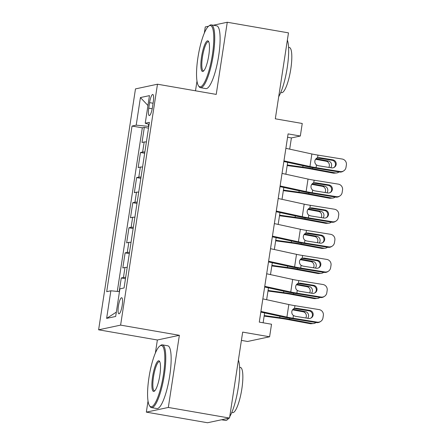 <?xml version="1.0" encoding="UTF-8"?>
<svg xmlns="http://www.w3.org/2000/svg" width="445" height="445" viewBox="0 0 445 445"><rect width="100%" height="100%" fill="white"/><g stroke="black" fill="none" stroke-linecap="round" stroke-linejoin="round"><path stroke-width="0.67" d="M122.203 305.359A8.155 1.813 -80.2 0 0 121.691 297.727A8.155 1.813 -80.2 0 0 118.398 306.171A8.155 1.813 -80.2 0 0 118.904 313.797A8.155 1.813 -80.2 0 0 122.203 305.359M241.413 340.397L247.609 341.471L269.603 336.782L271.528 324.233L259.285 322.113L288.087 133.9L300.325 136.025L302.244 123.476L275.316 118.809L288.471 32.863L227.267 22.25L213.272 25.237M148.024 401.067L146.333 412.137L207.531 422.75L229.525 418.061L168.327 407.448L179.368 335.302L120.612 325.117L98.618 329.806L157.369 339.991L155.372 353.074M120.612 325.117L157.48 84.211L135.48 88.9L98.618 329.806M208.555 26.238L205.273 26.939L204.327 33.119M196.985 81.112L195.5 90.802M146.333 412.137L168.327 407.448M146.399 141.961A10.191 0.884 -171.3 0 0 144.18 142L142.011 142.461L144.314 127.403L148.513 128.132M144.864 151.995A10.191 0.884 -171.3 0 0 142.645 152.04L140.475 152.502L144.675 153.23M140.475 152.502L138.173 167.559L140.342 167.092A10.191 0.884 -171.3 0 1 142.561 167.053M138.718 192.145A10.191 0.884 -171.3 0 0 136.498 192.19L134.329 192.652L136.632 177.594L140.831 178.323M134.88 217.243A10.191 0.884 -171.3 0 0 132.66 217.282L130.491 217.744L132.794 202.686L136.993 203.415M131.041 242.336A10.191 0.884 -171.3 0 0 128.822 242.375L126.653 242.842L128.955 227.784L133.155 228.513M127.198 267.428A10.191 0.884 -171.3 0 0 124.978 267.473L122.809 267.935L125.112 252.877L129.311 253.606M149.598 102.639L148.752 108.163A7.899 1.758 -80.2 0 0 149.247 115.55A7.899 1.758 -80.2 0 0 152.44 107.373L153.28 101.855A7.899 1.758 -80.2 0 0 152.791 94.462A7.899 1.758 -80.2 0 0 149.598 102.639L153.069 103.246M148.691 124.261L148.374 126.352L136.203 125.162L132.043 126.046L106.7 291.67L110.861 290.785L106.633 318.386L115.672 316.462L119.894 288.855L124.055 287.971L149.398 122.347L145.237 123.232L149.086 124.377M136.203 125.162L140.425 97.555L149.464 95.63L145.237 123.232M144.314 127.403L142.322 127.832L117.291 291.414M125.662 277.469A10.191 0.884 8.7 0 0 123.443 277.508L121.274 277.975L119.188 291.597M125.112 252.877L127.287 252.415A10.191 0.884 8.7 0 1 129.501 252.376M128.955 227.784L131.125 227.323A10.191 0.884 8.7 0 1 133.344 227.278M132.794 202.686L134.963 202.225A10.191 0.884 8.7 0 1 137.182 202.186M136.632 177.594L138.807 177.132A10.191 0.884 8.7 0 1 141.02 177.088M148.775 126.419L148.374 126.352M269.603 336.782L242.675 332.109L229.525 418.061M157.48 84.211L216.231 94.396L227.267 22.25M289.689 149.142L291.408 137.928L300.325 136.025M263.123 322.775L264.63 312.93M266.65 299.707L268.469 287.832M270.493 274.615L272.307 262.739M274.331 249.517L276.15 237.647M278.17 224.425L279.988 212.549M282.013 199.332L283.827 187.456M285.851 174.234L287.67 162.364M287.57 137.26L291.408 137.928M142.322 127.832L132.043 126.046M121.274 277.975L125.473 278.698M110.861 290.785L119.471 291.625M147.951 105.504L140.425 97.555M106.633 318.386L116.334 312.129M179.368 335.302L157.369 339.991M285.879 148.313L311.867 153.976A12.744 1.101 -171.3 0 0 317.98 155.116L342.144 159.026A5.095 5.051 57.7 0 1 346.382 164.856L345.999 167.364A5.095 5.051 57.7 0 1 340.225 171.575L316.061 167.665L316.478 164.962C315.21 163.955 314.676 162.642 314.871 161.023C315.16 159.438 316.061 158.37 317.569 157.819L319.499 157.675L332.788 159.827A4.077 4.044 -122.3 0 1 334.351 167.287A4.077 4.044 -122.3 0 1 331.558 167.86L318.27 165.707L316.478 164.962M283.86 161.529L306.182 166.397A19.113 1.658 -171.3 0 0 315.355 168.11L339.513 172.02L340.225 171.575M283.96 160.856L309.948 166.519A12.744 1.101 -171.3 0 0 316.061 167.665M343.718 170.863L343.006 171.308A5.095 5.051 -122.3 0 1 339.513 172.02M333.984 167.492A4.077 4.044 57.7 0 0 332.076 160.278L316.918 157.892M287.181 165.546L303.824 167.826A12.744 1.101 8.7 0 1 310.371 168.878L333.088 173.094L335.33 172.916A5.095 4.767 85.4 0 0 336.509 172.977A5.095 4.767 85.4 0 0 339.034 171.942M287.264 164.989L302.795 167.12A19.113 1.658 8.7 0 1 312.613 168.7L335.33 172.916M328.827 167.415A4.077 3.816 85.4 0 0 326.191 161.235L328.432 161.051L316.022 158.748M328.432 161.051A4.077 3.816 -94.6 0 1 330.735 167.726M336.509 172.977L334.267 173.155A5.095 4.767 -94.6 0 1 333.088 173.094M315.583 159.266L326.191 161.235M212.415 54.613A31.089 6.909 -80.2 0 0 208.777 26.06A31.089 6.909 -80.2 0 0 197.908 57.705A31.089 6.909 -80.2 0 0 198.437 85.713A31.089 6.909 -80.2 0 0 212.415 54.613M208.777 26.06L209.601 25.448A31.851 7.081 99.8 0 1 211.336 24.898A31.851 7.081 99.8 0 1 213.327 54.702A31.851 7.081 99.8 0 1 200.456 87.671A31.851 7.081 99.8 0 1 199.004 86.569L198.437 85.713M208.788 55.386A15.542 3.454 99.8 0 1 203.348 71.206A15.542 3.454 99.8 0 1 201.535 56.932A15.542 3.454 99.8 0 1 208.521 41.379A15.542 3.454 99.8 0 1 208.788 55.386M208.788 41.897A14.78 3.282 -80.2 0 0 208.421 41.724A14.78 3.282 -80.2 0 0 202.447 57.021A14.78 3.282 -80.2 0 0 203.371 70.844A14.78 3.282 -80.2 0 0 203.777 70.811M287.359 40.117A31.851 7.081 99.8 0 1 287.253 67.518A31.851 7.081 99.8 0 1 278.698 96.721M288.582 47.342L289.372 47.482A22.934 5.095 99.8 0 1 290.802 68.936A22.934 5.095 99.8 0 1 281.535 92.677L280.745 92.538M211.336 24.898L216.721 25.832A31.851 7.081 99.8 0 1 218.712 55.631A31.851 7.081 99.8 0 1 205.84 88.605L200.456 87.671M163.454 374.562A31.089 6.909 -80.2 0 0 159.822 346.015A31.089 6.909 -80.2 0 0 148.947 377.655A31.089 6.909 -80.2 0 0 149.476 405.668A31.089 6.909 -80.2 0 0 163.454 374.562M159.822 346.015L160.645 345.403A31.851 7.081 99.8 0 1 162.375 344.853A31.851 7.081 99.8 0 1 164.366 374.651A31.851 7.081 99.8 0 1 151.495 407.62A31.851 7.081 99.8 0 1 150.048 406.519L149.476 405.668M159.827 375.335A15.542 3.454 99.8 0 1 154.393 391.155A15.542 3.454 99.8 0 1 152.574 376.882A15.542 3.454 99.8 0 1 159.56 361.334A15.542 3.454 99.8 0 1 159.827 375.335M159.833 361.846A14.78 3.282 -80.2 0 0 159.46 361.674A14.78 3.282 -80.2 0 0 153.486 376.971A14.78 3.282 -80.2 0 0 154.409 390.799A14.78 3.282 -80.2 0 0 154.816 390.76M238.398 360.072A31.851 7.081 99.8 0 1 238.297 387.473A31.851 7.081 99.8 0 1 229.737 416.676M239.621 367.297L240.411 367.436A22.934 5.095 99.8 0 1 241.846 388.891A22.934 5.095 99.8 0 1 232.574 412.626L231.784 412.493M162.375 344.853L167.759 345.787A31.851 7.081 99.8 0 1 169.751 375.586A31.851 7.081 99.8 0 1 156.879 408.555L151.495 407.62M228.719 418.233A31.851 7.081 99.8 0 1 225.42 420.442L221.527 419.763M282.041 173.405L308.029 179.068A12.744 1.101 -171.3 0 0 314.142 180.214L338.3 184.124A5.095 5.051 57.7 0 1 342.539 189.954L342.155 192.463A5.095 5.051 57.7 0 1 336.381 196.668L312.223 192.757L312.635 190.054C311.372 189.047 310.832 187.74 311.033 186.121C311.322 184.53 312.223 183.462 313.731 182.917L315.655 182.773L328.944 184.92A4.077 4.044 -122.3 0 1 330.513 192.385A4.077 4.044 -122.3 0 1 327.715 192.952L314.426 190.799L312.635 190.054M280.016 186.627L302.344 191.489A19.113 1.658 -171.3 0 0 311.517 193.208L335.675 197.118L336.381 196.668M280.122 185.954L306.11 191.617A12.744 1.101 -171.3 0 0 312.223 192.757M339.874 195.956L339.168 196.406A5.095 5.051 -122.3 0 1 335.675 197.118M330.146 192.59A4.077 4.044 57.7 0 0 328.238 185.37L313.08 182.99M278.203 198.498L304.185 204.16A12.744 1.101 -171.3 0 0 310.304 205.306L334.462 209.217A5.095 5.051 57.7 0 1 338.701 215.046L338.317 217.555A5.095 5.051 57.7 0 1 332.543 221.766L308.385 217.855L308.797 215.152C307.528 214.145 306.994 212.832 307.189 211.214C307.484 209.628 308.379 208.56 309.887 208.01L311.817 207.865L325.106 210.018A4.077 4.044 -122.3 0 1 326.669 217.477A4.077 4.044 -122.3 0 1 323.877 218.044L310.588 215.897L308.797 215.152M276.178 211.72L298.5 216.587A19.113 1.658 -171.3 0 0 307.673 218.3L331.837 222.211L332.543 221.766M276.278 211.047L302.266 216.709A12.744 1.101 -171.3 0 0 308.385 217.855M336.036 221.054L335.33 221.499A5.095 5.051 -122.3 0 1 331.837 222.211M326.307 217.683A4.077 4.044 57.7 0 0 324.399 210.463L309.242 208.082M274.359 223.596L300.347 229.258A12.744 1.101 -171.3 0 0 306.46 230.399L330.624 234.309A5.095 5.051 57.7 0 1 334.863 240.139L334.479 242.647A5.095 5.051 57.7 0 1 328.705 246.858L304.541 242.948L304.959 240.244C303.69 239.238 303.156 237.925 303.351 236.306C303.64 234.721 304.541 233.653 306.049 233.102L307.979 232.958L321.268 235.11A4.077 4.044 -122.3 0 1 322.831 242.57A4.077 4.044 -122.3 0 1 320.038 243.142L306.75 240.99L304.959 240.244M272.34 236.812L294.662 241.68A19.113 1.658 -171.3 0 0 303.835 243.393L327.993 247.303L328.705 246.858M272.44 236.139L298.428 241.807A12.744 1.101 -171.3 0 0 304.541 242.948M332.198 246.146L331.486 246.597A5.095 5.051 -122.3 0 1 327.993 247.303M322.464 242.775A4.077 4.044 57.7 0 0 320.556 235.561L305.398 233.174M270.521 248.688L296.509 254.351A12.744 1.101 -171.3 0 0 302.622 255.497L326.78 259.407A5.095 5.051 57.7 0 1 331.019 265.237L330.635 267.745A5.095 5.051 57.7 0 1 324.861 271.951L300.703 268.04L301.115 265.337C299.852 264.33 299.313 263.023 299.513 261.404C299.802 259.813 300.703 258.745 302.211 258.2L304.135 258.055L317.424 260.208A4.077 4.044 -122.3 0 1 318.993 267.668A4.077 4.044 -122.3 0 1 316.195 268.235L302.906 266.082L301.115 265.337M268.496 261.91L290.824 266.778A19.113 1.658 -171.3 0 0 299.997 268.491L324.155 272.401L324.861 271.951M268.602 261.237L294.59 266.9A12.744 1.101 -171.3 0 0 300.703 268.04M328.354 271.239L327.648 271.689A5.095 5.051 -122.3 0 1 324.155 272.401M318.626 267.873A4.077 4.044 57.7 0 0 316.718 260.653L301.56 258.272M283.343 190.638L299.986 192.924A12.744 1.101 8.7 0 1 306.527 193.976L329.25 198.192L331.492 198.008A5.095 4.767 85.4 0 0 332.671 198.07A5.095 4.767 85.4 0 0 335.196 197.04M283.426 190.087L298.957 192.212A19.113 1.658 8.7 0 1 308.769 193.792L331.492 198.008M324.989 192.513A4.077 3.816 85.4 0 0 322.347 186.327L324.589 186.149L312.184 183.846M324.589 186.149A4.077 3.816 -94.6 0 1 326.897 192.819M332.671 198.07L330.429 198.253A5.095 4.767 -94.6 0 1 329.25 198.192M311.739 184.358L322.347 186.327M279.505 215.736L296.142 218.017A12.744 1.101 8.7 0 1 302.689 219.068L325.412 223.284L327.654 223.106A5.095 4.767 85.4 0 0 328.833 223.162A5.095 4.767 85.4 0 0 331.353 222.133M279.588 215.18L295.113 217.31A19.113 1.658 8.7 0 1 304.931 218.884L327.654 223.106M321.151 217.605A4.077 3.816 85.4 0 0 318.509 211.425L320.75 211.242L308.341 208.939M320.75 211.242A4.077 3.816 -94.6 0 1 323.059 217.917M328.833 223.162L326.591 223.345A5.095 4.767 -94.6 0 1 325.412 223.284M307.901 209.456L318.509 211.425M275.661 240.828L292.304 243.109A12.744 1.101 8.7 0 1 298.851 244.16L321.568 248.382L323.81 248.199A5.095 4.767 85.4 0 0 324.989 248.26A5.095 4.767 85.4 0 0 327.514 247.231M275.744 240.272L291.275 242.403A19.113 1.658 8.7 0 1 301.093 243.982L323.81 248.199M317.307 242.697A4.077 3.816 85.4 0 0 314.671 236.518L316.912 236.334L304.502 234.031M316.912 236.334A4.077 3.816 -94.6 0 1 319.215 243.009M324.989 248.26L322.747 248.438A5.095 4.767 -94.6 0 1 321.568 248.382M304.063 234.548L314.671 236.518M271.823 265.921L288.466 268.207A12.744 1.101 8.7 0 1 295.007 269.258L317.73 273.475L319.972 273.291A5.095 4.767 85.4 0 0 321.151 273.352A5.095 4.767 85.4 0 0 323.676 272.323M271.906 265.37L287.437 267.495A19.113 1.658 8.7 0 1 297.249 269.075L319.972 273.291M313.469 267.795A4.077 3.816 85.4 0 0 310.827 261.61L313.069 261.432L300.664 259.129M313.069 261.432A4.077 3.816 -94.6 0 1 315.377 268.101M321.151 273.352L318.909 273.536A5.095 4.767 -94.6 0 1 317.73 273.475M300.219 259.641L310.827 261.61M266.683 273.781L292.665 279.449A12.744 1.101 -171.3 0 0 298.784 280.589L322.942 284.5A5.095 5.051 57.7 0 1 327.181 290.329L326.797 292.838A5.095 5.051 57.7 0 1 321.023 297.049L296.865 293.138L297.277 290.435C296.008 289.428 295.474 288.115 295.669 286.497C295.964 284.911 296.859 283.843 298.367 283.293L300.297 283.148L313.586 285.301A4.077 4.044 -122.3 0 1 315.149 292.76A4.077 4.044 -122.3 0 1 312.357 293.327L299.068 291.18L297.277 290.435M264.658 287.003L286.981 291.87A19.113 1.658 -171.3 0 0 296.153 293.583L320.317 297.494L321.023 297.049M264.758 286.33L290.746 291.992A12.744 1.101 -171.3 0 0 296.865 293.138M324.516 296.337L323.81 296.782A5.095 5.051 -122.3 0 1 320.317 297.494M314.787 292.966A4.077 4.044 57.7 0 0 312.88 285.746L297.722 283.365M267.985 291.019L284.622 293.3A12.744 1.101 8.7 0 1 291.169 294.351L313.892 298.567L316.134 298.389A5.095 4.767 85.4 0 0 317.313 298.45A5.095 4.767 85.4 0 0 319.833 297.416M268.068 290.463L283.593 292.593A19.113 1.658 8.7 0 1 293.411 294.167L316.134 298.389M309.631 292.888A4.077 3.816 85.4 0 0 306.989 286.708L309.231 286.524L296.821 284.221M309.231 286.524A4.077 3.816 -94.6 0 1 311.539 293.199M317.313 298.45L315.071 298.628A5.095 4.767 -94.6 0 1 313.892 298.567M296.381 284.739L306.989 286.708M262.839 298.879L288.827 304.541A12.744 1.101 -171.3 0 0 294.94 305.682L319.104 309.592A5.095 5.051 57.7 0 1 323.343 315.422L322.959 317.936A5.095 5.051 57.7 0 1 317.185 322.141L293.021 318.231L293.439 315.527C292.17 314.52 291.636 313.208 291.831 311.595C292.12 310.004 293.021 308.936 294.529 308.385L296.459 308.246L309.748 310.393A4.077 4.044 -122.3 0 1 311.311 317.852A4.077 4.044 -122.3 0 1 308.519 318.425L295.23 316.273L293.439 315.527M260.82 312.095L283.142 316.962A19.113 1.658 -171.3 0 0 292.315 318.676L316.473 322.592L317.185 322.141M260.92 311.422L286.908 317.09A12.744 1.101 -171.3 0 0 293.021 318.231M320.678 321.429L319.966 321.88A5.095 5.051 -122.3 0 1 316.473 322.592M310.944 318.058A4.077 4.044 57.7 0 0 309.036 310.844L293.878 308.457M264.141 316.111L280.784 318.392A12.744 1.101 8.7 0 1 287.331 319.443L310.048 323.665L312.29 323.482A5.095 4.767 85.4 0 0 313.469 323.543A5.095 4.767 85.4 0 0 315.995 322.514M264.224 315.555L279.755 317.685A19.113 1.658 8.7 0 1 289.573 319.265L312.29 323.482M305.787 317.98A4.077 3.816 85.4 0 0 303.151 311.8L305.392 311.617L292.982 309.314M305.392 311.617A4.077 3.816 -94.6 0 1 307.695 318.292M313.469 323.543L311.227 323.726A5.095 4.767 -94.6 0 1 310.048 323.665M292.543 309.831L303.151 311.8M142.645 152.04L144.18 142M123.443 277.508L124.978 267.473M127.287 252.415L128.822 242.375M131.125 227.323L132.66 217.282M134.963 202.225L136.498 192.19M138.807 177.132L140.342 167.092M152.196 108.758L148.752 108.163M317.569 157.819L317.98 155.116M309.948 166.519L311.867 153.976M332.076 160.278L332.788 159.827M319.499 157.675L317.685 157.947M303.012 165.707L302.795 167.12M312.768 167.676L312.613 168.7M313.731 182.917L314.142 180.214M306.11 191.617L308.029 179.068M328.238 185.37L328.944 184.92M315.655 182.773L313.847 183.04M309.887 208.01L310.304 205.306M302.266 216.709L304.185 204.16M324.399 210.463L325.106 210.018M311.817 207.865L310.004 208.132M306.049 233.102L306.46 230.399M298.428 241.807L300.347 229.258M320.556 235.561L321.268 235.11M307.979 232.958L306.166 233.23M302.211 258.2L302.622 255.497M294.59 266.9L296.509 254.351M316.718 260.653L317.424 260.208M304.135 258.055L302.327 258.322M299.174 190.799L298.957 192.212M308.925 192.768L308.769 193.792M295.33 215.897L295.113 217.31M305.086 217.866L304.931 218.884M291.492 240.99L291.275 242.403M301.248 242.959L301.093 243.982M287.654 266.082L287.437 267.495M297.405 268.051L297.249 269.075M298.367 283.293L298.784 280.589M290.746 291.992L292.665 279.449M312.88 285.746L313.586 285.301M300.297 283.148L298.484 283.415M283.81 291.18L283.593 292.593M293.567 293.149L293.411 294.167M294.529 308.385L294.94 305.682M286.908 317.09L288.827 304.541M309.036 310.844L309.748 310.393M296.459 308.246L294.646 308.513M279.972 316.273L279.755 317.685M289.728 318.242L289.573 319.265"/></g></svg>
